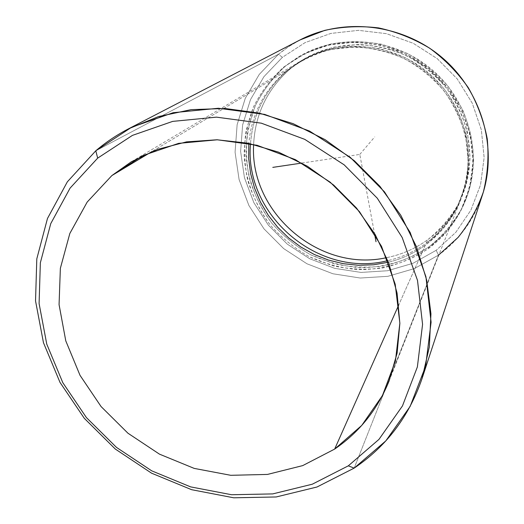 <?xml version="1.0" encoding="UTF-8"?>
<svg xmlns="http://www.w3.org/2000/svg" width="524" height="524" viewBox="0 0 524 524"><rect width="100%" height="100%" fill="white"/><g stroke="black" fill="none" stroke-linecap="round" stroke-linejoin="round"><path stroke-width="0.39" stroke-dasharray="2.62 1.97" d="M291.082 68.153C267.653 88.353 255.168 113.78 253.629 144.434C255.168 113.78 267.653 88.353 291.082 68.153L288.095 69.947L291.082 68.153C304.031 58.583 318.402 51.562 334.188 47.101L358.652 44.448C375.348 45.405 391.48 49.243 407.063 55.963C421.931 64.236 434.959 74.794 446.153 87.626C455.978 101.492 463.098 116.511 467.526 132.677L470.054 157.233C468.987 173.647 465.129 189.21 458.467 203.915C450.352 217.774 440.108 229.709 427.741 239.717L426.176 243.228C414.563 251.599 401.777 257.402 387.819 260.631C401.777 257.402 414.563 251.599 426.176 243.228L427.741 239.717C443.586 228.078 455.264 212.993 462.764 194.463C479.178 153.355 466.15 101.63 430.512 71.375C394.952 41.016 341.812 36.418 303.848 59.186L291.082 68.153M386.627 257.651C401.626 254.631 415.336 248.658 427.741 239.717C415.336 248.658 401.626 254.631 386.627 257.651M250.498 143.733C252.817 114.081 265.347 89.486 288.095 69.947L300.986 60.889C339.303 37.905 392.987 42.562 428.92 73.242C464.939 103.818 478.111 156.067 461.539 197.561C453.967 216.268 442.177 231.49 426.176 243.228C438.667 233.134 449.009 221.095 457.203 207.104L465.764 184.369C468.915 168.178 469.104 151.777 466.334 135.172C461.86 118.843 454.655 103.673 444.725 89.663C433.42 76.694 420.255 66.031 405.229 57.666L381.315 49.046C364.606 45.961 348.034 45.843 331.613 48.693C315.671 53.199 301.169 60.28 288.095 69.947C265.347 89.486 252.817 114.081 250.498 143.733M285.18 66.293C272.762 77.696 262.786 90.849 255.254 105.763L247.859 129.448C245.559 145.973 246.116 162.447 249.522 178.854C254.5 194.882 261.967 209.698 271.923 223.309C283.117 235.931 296.034 246.424 310.68 254.795L334.07 263.775C350.491 267.319 366.996 268.052 383.588 265.976C399.871 262.269 415.015 255.876 429.018 246.791L428.187 248.723C407.344 262.786 382.782 269.952 357.551 269.585C340.77 268 324.664 263.716 309.232 256.721C294.514 248.304 281.526 237.752 270.266 225.065C254.919 204.825 245.808 180.747 244.138 155.615C244.381 138.821 247.492 122.59 253.472 106.922C261.037 91.929 271.059 78.705 283.543 67.242L298.503 56.88C338.511 33.68 393.924 38.868 431.141 70.635C468.436 102.304 482.408 156.172 465.895 199.369C458.002 219.654 445.433 236.101 428.187 248.723L429.018 246.791C446.179 234.228 458.683 217.86 466.53 197.679C482.964 154.704 469.078 101.125 431.986 69.64C394.978 38.056 339.873 32.894 300.069 55.983L285.18 66.293C298.791 56.206 313.902 48.804 330.513 44.088C347.628 41.108 364.907 41.213 382.337 44.416L407.279 53.396C422.947 62.114 436.682 73.236 448.472 86.768L462.463 109.339C469.242 125.76 472.962 142.679 473.624 160.095C472.491 177.374 468.41 193.742 461.389 209.2C452.828 223.768 442.04 236.298 429.018 246.791C408.281 260.795 383.85 267.934 358.75 267.581C342.054 266.009 326.026 261.745 310.68 254.795C296.034 246.424 283.117 235.931 271.923 223.309C256.655 203.168 247.603 179.215 245.946 154.207C246.201 137.498 249.3 121.352 255.254 105.763C262.786 90.849 272.762 77.696 285.18 66.293M286.471 70.917C264.083 90.108 251.533 114.265 248.828 143.38C251.533 114.265 264.083 90.108 286.471 70.917L152.039 151.495L286.471 70.917C299.61 61.203 314.19 54.083 330.212 49.557L355.056 46.878C372.007 47.854 388.402 51.758 404.233 58.59C419.338 67.007 432.582 77.729 443.952 90.77C453.941 104.859 461.186 120.114 465.685 136.535L468.26 161.464C467.185 178.127 463.268 193.919 456.515 208.84C448.275 222.897 437.881 235.001 425.331 245.14L398.803 304.804L425.331 245.14C441.411 233.344 453.26 218.049 460.871 199.251C477.528 157.541 464.277 105.003 428.056 74.257C391.919 43.407 337.941 38.717 299.427 61.819L286.471 70.917M388.428 262.223C401.836 258.902 414.13 253.21 425.331 245.14C414.13 253.21 401.836 258.902 388.428 262.223M428.187 248.723L446.605 231.804L460.72 210.949L469.714 187.147L473.021 161.589L470.362 135.592L461.795 110.557L447.719 87.862L428.881 68.755L406.29 54.3L381.203 45.267L355.003 42.11L329.105 44.933L304.87 53.494L283.543 67.242C271.059 78.705 261.037 91.929 253.472 106.922L246.051 130.725C243.745 147.336 244.308 163.894 247.734 180.387C252.745 196.493 260.258 211.388 270.266 225.065C281.526 237.752 294.514 248.304 309.232 256.721L332.74 265.753C349.253 269.323 365.844 270.07 382.513 267.987C398.882 264.266 414.111 257.847 428.187 248.723M482.375 195.138C473.879 219.995 459.247 239.992 438.47 255.129L354.165 468.109L438.47 255.129L414.379 268.596L387.891 276.318L360.302 278.034L332.917 273.77L306.979 263.788L283.661 248.586L263.998 228.864L248.907 205.513L239.095 179.575L235.073 152.209L237.13 124.692L245.271 98.329L259.236 74.434L278.447 54.26L259.236 74.434L245.271 98.329L237.13 124.692L235.073 152.209L239.095 179.575L248.907 205.513L263.998 228.864L283.661 248.586L306.979 263.788L332.917 273.77L360.302 278.034L387.891 276.318L414.379 268.596L438.47 255.129L436.178 250.308L413.03 263.284L387.57 270.744L361.043 272.428L334.692 268.347L309.736 258.758L287.296 244.132L268.386 225.163L253.878 202.69L244.453 177.728L240.621 151.41L242.625 124.948L250.492 99.612L263.945 76.661L282.429 57.299L278.447 54.26L284.27 49.715L291.96 44.533L300.049 39.935L288.829 46.538L278.447 54.26L282.429 57.299L305.119 42.595L330.919 33.412L358.508 30.346L386.43 33.66L413.167 43.25L437.239 58.642L457.301 79L472.268 103.195L481.353 129.887L484.13 157.586L480.547 184.815L470.899 210.15L455.821 232.328L436.178 250.308L455.821 232.328L470.899 210.15L480.547 184.815L484.13 157.586L481.353 129.887L472.268 103.195L457.301 79L437.239 58.642L413.167 43.25L386.43 33.66L358.508 30.346L330.919 33.412L305.119 42.595L282.429 57.299L263.945 76.661L250.492 99.612L242.625 124.948L240.621 151.41L244.453 177.728L253.878 202.69L268.386 225.163L287.296 244.132L309.736 258.758L334.692 268.347L361.043 272.428L387.57 270.744L413.03 263.284L436.178 250.308L438.47 255.129L438.935 254.795M278.447 54.26L95.794 150.794L278.447 54.26M301.85 163.056L359.805 154.429L374.444 233.278M359.805 154.429L374.739 136.888M462.764 194.463L461.539 197.561M303.848 59.186L300.986 60.889M466.53 197.679L465.895 199.369M300.069 55.983L298.503 56.88M460.871 199.251L389.057 381.086M299.427 61.819L131.386 161.739"/><path stroke-width="0.79" d="M253.629 144.434C249.404 212.823 319.784 272.742 386.627 257.651C319.784 272.742 249.404 212.823 253.629 144.434M387.819 260.631C318.461 278.572 243.863 215.069 250.498 143.733C243.863 215.069 318.461 278.572 387.819 260.631M248.828 143.38L248.671 158.497L250.603 173.523L254.585 188.175L260.513 202.192L268.281 215.318L277.733 227.318L288.691 237.968L300.959 247.086L314.315 254.5L328.509 260.074L343.292 263.69L358.39 265.282L373.533 264.79L388.428 262.223L373.533 264.79L358.39 265.282L343.292 263.69L328.509 260.074L314.315 254.5L300.959 247.086L288.691 237.968L277.733 227.318L268.281 215.318L260.513 202.192L254.585 188.175L250.603 173.523L248.671 158.497L248.828 143.38M111.881 175.56L152.039 151.495L111.881 175.56L131.386 161.739L157.737 149.314L186.564 141.873L216.969 139.784L247.937 143.203L278.421 152.098L307.346 166.213L333.703 185.096L356.549 208.1L375.105 234.398L388.749 263.074L397.068 293.099L399.858 323.446L397.12 353.091L389.057 381.086C377.483 409.532 359.353 432.195 334.659 449.081L302.695 465.613L267.495 474.423L230.776 475.307L194.221 468.404L159.44 454.131L127.935 433.204L101.073 406.552L80.021 375.328L65.775 340.855L59.068 304.634L60.365 268.288L69.816 233.514L87.194 202.048L111.881 175.56L87.194 202.048L69.816 233.514L60.365 268.288L59.068 304.634L65.775 340.855L80.021 375.328L101.073 406.552L127.935 433.204L159.44 454.131L194.221 468.404L230.776 475.307L267.495 474.423L302.695 465.613L334.659 449.081L398.803 304.804L334.659 449.081L361.743 425.409L382.435 395.561L395.443 360.898L399.858 323.118L395.201 284.218L381.524 246.339L359.464 211.657L330.199 182.188L295.385 159.637L257.035 145.266L217.362 139.79L178.599 143.366L142.836 155.582L111.881 175.56M438.935 254.795L458.081 237.431C469.026 223.84 477.456 208.696 483.357 192C487.641 174.702 488.938 157.004 487.255 138.899C483.822 120.933 477.515 103.876 468.325 87.737C457.622 72.476 444.745 59.31 429.693 48.228C413.685 38.612 396.661 31.846 378.616 27.916C360.368 25.728 342.434 26.541 324.821 30.353L300.049 39.935C343.875 17.069 402.445 23.776 442.191 57.653C481.975 91.477 497.951 148.227 482.375 195.138L422.03 378.61L429.339 346.973L430.944 313.817L426.68 280.117L416.554 246.922L400.808 215.292L379.874 186.269L354.388 160.796L325.175 139.705L293.178 123.677L259.439 113.177L225.058 108.481L191.109 109.647L158.634 116.531L128.57 128.793C116.701 134.963 105.776 142.299 95.794 150.794L67.36 181.808L47.474 218.482L36.804 258.843L35.534 300.9L43.459 342.703L60.011 382.415L84.325 418.355L115.287 449.035L151.547 473.172L191.601 489.691L233.75 497.8L276.181 496.968L316.974 487.012L354.165 468.109C386.332 446.441 408.956 416.606 422.03 378.61M97.68 158.124L132.421 135.388L172.697 121.385L216.458 117.147L261.325 123.179L304.745 139.351L344.176 164.844L377.287 198.216L402.177 237.51L417.504 280.386L422.573 324.349L417.366 366.957L402.458 405.943L378.95 439.4L348.309 465.836L312.284 484.209L272.729 493.903L231.556 494.735L190.625 486.881L151.724 470.84L116.498 447.404L86.427 417.602L62.815 382.684L46.76 344.124L39.09 303.553L40.355 262.753L50.749 223.63L70.078 188.123L97.68 158.124L95.794 150.794L131.622 127.247L173.182 112.706L218.364 108.252L264.705 114.415L309.566 131.079L350.294 157.39L384.485 191.869L410.161 232.466L425.933 276.77L431.095 322.181L425.626 366.165L410.154 406.382L385.821 440.881L354.165 468.109L348.309 465.836L378.95 439.4L402.458 405.943L417.366 366.957L422.573 324.349L417.504 280.386L402.177 237.51L377.287 198.216L344.176 164.844L304.745 139.351L261.325 123.179L216.458 117.147L172.697 121.385L132.421 135.388L97.68 158.124L70.078 188.123L50.749 223.63L40.355 262.753L39.09 303.553L46.76 344.124L62.815 382.684L86.427 417.602L116.498 447.404L151.724 470.84L190.625 486.881L231.556 494.735L272.729 493.903L312.284 484.209L348.309 465.836L354.165 468.109L316.974 487.012L276.181 496.968L233.75 497.8L191.601 489.691L151.547 473.172L115.287 449.035L84.325 418.355L60.011 382.415L43.459 342.703L35.534 300.9L36.804 258.843L47.474 218.482L67.36 181.808L95.794 150.794L97.68 158.124M374.444 233.278L376.009 241.721M301.85 163.056L272.788 167.379M128.57 128.793L300.049 39.935"/></g></svg>
